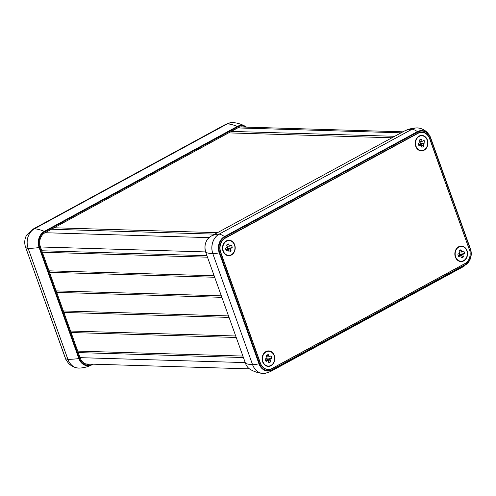 <?xml version="1.0" encoding="UTF-8"?>
<svg xmlns="http://www.w3.org/2000/svg" width="496" height="496" viewBox="0 0 496 496"><rect width="100%" height="100%" fill="white"/><g stroke="black" fill="none" stroke-linecap="round" stroke-linejoin="round"><path stroke-width="0.74" d="M231.316 131.403L394.686 136.301M214.787 234.143L51.423 229.251M78.256 352.588L243.4 357.535M77.729 351.112L242.866 356.06M71.071 332.518L236.214 337.466M70.544 331.043L235.681 335.99M63.885 312.449L229.028 317.397M63.358 310.967L228.495 315.921M56.699 292.373L221.842 297.327M56.172 290.898L221.309 295.852M49.513 272.304L214.656 277.258M48.986 270.828L214.123 275.782M42.327 252.235L207.464 257.188M41.8 250.759L206.937 255.713M217.508 232.667L54.138 227.769M391.97 137.776L228.6 132.885M469.439 249.445A10.782 8.841 -88.3 0 1 464.851 263.692L271.913 368.627A10.782 8.841 -88.3 0 1 268.063 369.57A10.782 8.841 -88.3 0 1 260.276 363.202L220.534 252.204A10.782 8.841 -88.3 0 1 225.122 237.956L418.06 133.021A10.782 8.841 -88.3 0 1 421.91 132.079A10.782 8.841 -88.3 0 1 429.697 138.446L469.284 249.438M420.67 132.147A10.782 8.841 -88.3 0 1 421.526 132.376M243.288 127.044A10.782 8.841 91.7 0 0 241.819 126.846A10.782 8.841 91.7 0 0 237.968 127.788L45.031 232.723A10.782 8.841 91.7 0 0 40.443 246.971L80.185 357.969A10.782 8.841 91.7 0 0 87.978 364.337A10.782 8.841 91.7 0 0 90.111 364.089M415.735 146.332A7.75 6.355 -88.3 0 1 422.288 135.451A7.75 6.355 -88.3 0 1 426.672 147.696A7.75 6.355 -88.3 0 1 415.735 146.332M455.359 257.009A7.75 6.355 -88.3 0 1 461.919 246.128A7.75 6.355 -88.3 0 1 466.302 258.379A7.75 6.355 -88.3 0 1 455.359 257.009M262.644 361.826A7.75 6.355 -88.3 0 1 269.198 350.945A7.75 6.355 -88.3 0 1 273.587 363.19A7.75 6.355 -88.3 0 1 262.644 361.826M223.02 251.15A7.75 6.355 -88.3 0 1 229.574 240.269A7.75 6.355 -88.3 0 1 233.957 252.514A7.75 6.355 -88.3 0 1 223.02 251.15M464.715 263.68L272 368.491A10.757 8.823 -88.3 0 1 268.162 369.433A10.757 8.823 -88.3 0 1 260.394 363.078L220.751 252.352A10.757 8.823 -88.3 0 1 225.327 238.136L418.041 133.325A10.757 8.823 -88.3 0 1 421.879 132.382A10.757 8.823 -88.3 0 1 429.648 138.737L469.297 249.463M231.148 250.902A4.042 3.317 -88.3 0 1 229.121 252.005L228.315 249.761L226.461 250.765A4.042 3.317 -88.3 0 1 225.581 248.31L227.435 247.299L226.629 245.049A4.042 3.317 -88.3 0 1 227.261 244.478A4.042 3.317 -88.3 0 1 228.656 243.945L229.462 246.196L231.316 245.185A4.042 3.317 -88.3 0 1 232.196 247.647L230.342 248.657L231.148 250.902L227.335 248.781L227.435 248.465A2.083 1.705 91.7 0 0 227.224 246.704M230.342 248.657L227.261 248.564M223.312 251.013A7.415 6.082 91.7 0 0 231.31 254.739A7.415 6.082 91.7 0 0 234.465 244.943A7.415 6.082 91.7 0 0 226.467 241.211A7.415 6.082 91.7 0 0 223.312 251.013M228.315 249.761L225.866 249.686M226.61 249.705A2.083 1.705 91.7 0 0 227.335 248.781M229.462 246.196L227.013 246.121M232.196 247.647L227.435 248.465M228.656 243.945L226.771 245.446M270.779 361.584A4.042 3.317 -88.3 0 1 268.751 362.688L267.945 360.437L266.092 361.448A4.042 3.317 -88.3 0 1 265.211 358.986L267.065 357.976L266.259 355.731A4.042 3.317 -88.3 0 1 266.891 355.155A4.042 3.317 -88.3 0 1 268.286 354.628L269.092 356.872L270.946 355.868A4.042 3.317 -88.3 0 1 271.827 358.323L269.973 359.333L270.779 361.584L266.966 359.457L267.065 359.141A2.083 1.705 91.7 0 0 266.848 357.38M269.973 359.333L266.885 359.24M262.942 361.689A7.415 6.082 91.7 0 0 270.94 365.422A7.415 6.082 91.7 0 0 274.096 355.62A7.415 6.082 91.7 0 0 266.098 351.893A7.415 6.082 91.7 0 0 262.942 361.689M267.945 360.437L265.496 360.363M266.24 360.387A2.083 1.705 91.7 0 0 266.966 359.457M269.092 356.872L266.643 356.798M271.827 358.323L267.065 359.141M268.286 354.628L266.402 356.122M423.863 146.091A4.042 3.317 -88.3 0 1 421.836 147.194L421.03 144.944L419.176 145.954A4.042 3.317 -88.3 0 1 418.295 143.493L420.149 142.482L419.343 140.238A4.042 3.317 -88.3 0 1 419.982 139.661A4.042 3.317 -88.3 0 1 421.371 139.134L422.177 141.379L424.03 140.374A4.042 3.317 -88.3 0 1 424.911 142.829L423.057 143.84L423.863 146.091L420.05 143.964L420.149 143.648A2.083 1.705 91.7 0 0 419.938 141.893M423.057 143.84L419.976 143.747M416.026 146.196A7.415 6.082 91.7 0 0 424.024 149.928A7.415 6.082 91.7 0 0 427.18 140.126A7.415 6.082 91.7 0 0 419.182 136.4A7.415 6.082 91.7 0 0 416.026 146.196M421.03 144.944L418.581 144.869M419.325 144.894A2.083 1.705 91.7 0 0 420.05 143.964M422.177 141.379L419.728 141.31M424.911 142.829L420.149 143.648M421.371 139.134L419.486 140.635M463.493 256.767A4.042 3.317 -88.3 0 1 461.466 257.87L460.66 255.62L458.806 256.63A4.042 3.317 -88.3 0 1 457.926 254.169L459.78 253.165L458.974 250.914A4.042 3.317 -88.3 0 1 459.606 250.337A4.042 3.317 -88.3 0 1 461.001 249.81L461.807 252.061L463.661 251.05A4.042 3.317 -88.3 0 1 464.541 253.512L462.687 254.516L463.493 256.767L459.68 254.64L459.78 254.33A2.083 1.705 91.7 0 0 459.563 252.569M462.687 254.516L459.6 254.423M455.657 256.872A7.415 6.082 91.7 0 0 463.655 260.605A7.415 6.082 91.7 0 0 466.81 250.809A7.415 6.082 91.7 0 0 458.812 247.076A7.415 6.082 91.7 0 0 455.657 256.872M460.66 255.62L458.211 255.545M458.955 255.57A2.083 1.705 91.7 0 0 459.68 254.64M461.807 252.061L459.358 251.987M464.541 253.512L459.78 254.33M461.001 249.81L459.116 251.311M45.031 232.723L208.996 237.64M237.708 127.931L401.072 132.829M80.073 357.653L245.21 362.601M40.443 246.971L205.592 251.925M465.192 264.641L272.248 369.576A11.823 9.697 -88.3 0 1 259.495 363.63L219.753 252.631A11.823 9.697 -88.3 0 1 224.781 237.007L224.477 236.573L417.415 131.638L417.719 132.066A11.823 9.697 -88.3 0 1 430.478 138.018L470.22 249.017A11.823 9.697 -88.3 0 1 465.192 264.641L465.186 265.062A12.288 10.075 91.7 0 0 469.377 260.871A12.288 10.075 91.7 0 0 470.425 248.831L430.677 137.826A12.288 10.075 91.7 0 0 430.038 136.338A12.288 10.075 91.7 0 0 417.415 131.638A19.375 10.007 -118.5 0 0 412.139 129.196L412.089 129.189A67.4 34.801 -118.5 0 0 403.924 131.279L210.986 236.214A67.4 34.801 -118.5 0 1 219.151 234.131A14.824 12.158 91.7 0 0 212.84 253.723L252.588 364.715A67.4 16.647 160.3 0 1 245.52 363.394L245.483 363.363C246.475 366.06 248.062 368.069 250.244 369.402A12.245 10.044 -88.3 0 1 245.52 363.394L205.772 252.396A12.245 10.044 -88.3 0 1 210.986 236.214L403.924 131.279A12.245 10.044 -88.3 0 1 404.11 131.18C407.929 129.227 412.095 128.135 416.615 127.906A14.824 12.158 91.7 0 0 412.089 129.189L219.151 234.131L412.139 129.196A14.824 12.152 -88.3 0 1 419.201 128.117L416.615 127.906A14.824 12.158 91.7 0 1 417.905 127.931M250.244 369.402C253.94 371.578 258.038 372.918 262.533 373.42A14.824 12.158 91.7 0 1 252.588 364.715L212.84 253.723A67.4 16.647 160.3 0 1 205.772 252.396L245.495 363.32M259.495 363.63L258.986 363.816A19.375 4.786 160.3 0 1 252.631 364.721A14.824 12.152 -88.3 0 0 265.124 373.364L262.533 373.42A14.824 12.158 91.7 0 0 263.822 373.476M430.478 138.018L470.22 249.017M272.248 369.576L272.248 369.997L465.186 265.062A19.375 10.007 61.5 0 1 463.4 266.643L270.456 371.578L265.124 373.364M219.753 252.631L219.244 252.817L258.986 363.816A12.288 10.075 91.7 0 0 272.248 369.997A19.375 10.007 61.5 0 1 270.463 371.578M224.781 237.007L417.719 132.066M224.477 236.573A12.288 10.075 91.7 0 0 219.244 252.817A19.375 4.786 160.3 0 1 212.889 253.723A14.824 12.152 -88.3 0 1 219.201 234.131A19.375 10.007 -118.5 0 1 224.477 236.573M225.537 124.422A19.375 10.007 61.5 0 1 227.373 123.826L227.416 123.82A67.4 34.801 61.5 0 1 237.268 126.449L44.33 231.384A12.245 10.044 91.7 0 0 39.122 247.566L78.864 358.565A67.4 16.647 -19.7 0 1 67.915 359.346L67.871 359.346A14.824 12.152 91.7 0 0 76.799 367.883L79.385 368.094A14.824 12.158 -88.3 0 1 67.915 359.346L28.167 248.353A14.824 12.158 -88.3 0 1 34.478 228.761L227.416 123.82A14.824 12.158 -88.3 0 1 233.467 122.58C237.962 123.082 242.06 124.422 245.756 126.598L246.568 127.137A12.245 10.044 91.7 0 0 245.756 126.598A12.245 10.044 91.7 0 0 237.268 126.449L237.665 126.926A11.73 9.616 -88.3 0 1 245.867 127.119M232.178 122.524A14.824 12.152 91.7 0 0 230.876 122.636A14.824 12.152 91.7 0 0 227.373 123.826L34.478 228.761A67.4 34.801 61.5 0 1 44.33 231.384L44.727 231.861L237.665 126.926M26.623 235.129C24.546 238.948 24.199 242.966 25.581 247.175L25.581 247.182A12.288 10.075 -88.3 0 1 26.623 235.129L32.606 229.357A19.375 10.007 61.5 0 1 34.435 228.761A14.824 12.152 91.7 0 0 28.123 248.347L28.167 248.353A67.4 16.647 -19.7 0 0 39.122 247.566L39.73 247.361A11.73 9.616 -88.3 0 1 44.727 231.861M92.324 364.151L92.076 364.721L93.087 364.176L91.89 364.82A12.245 10.044 91.7 0 0 92.076 364.721M79.385 368.094C83.905 367.865 88.071 366.773 91.89 364.82A12.245 10.044 91.7 0 1 78.864 358.565L79.478 358.36L39.73 247.361M92.132 364.256A11.73 9.616 -88.3 0 1 79.478 358.36M65.317 358.168L25.581 247.182A19.375 4.786 -19.7 0 0 28.123 248.347L67.871 359.346A19.375 4.786 -19.7 0 1 65.323 358.174A12.288 10.075 -88.3 0 0 65.962 359.662L25.581 247.175M65.962 359.662L68.361 363.122C70.674 365.577 73.489 367.164 76.799 367.883A14.824 12.152 91.7 0 0 78.095 368.069M225.327 238.136L224.831 238.123M418.041 133.325L417.533 133.306M85.858 363.959L249.432 368.863M240.337 126.951L402.913 131.824M210.986 236.214C205.604 239.921 203.862 245.303 205.741 252.365M470.419 248.825C471.801 253.034 471.454 257.052 469.377 260.871L463.394 266.643M430.677 137.826L427.639 132.878C425.326 130.423 422.511 128.836 419.201 128.117M32.606 229.357L225.544 124.422L230.876 122.636L233.467 122.58M266.637 369.384L268.162 369.433M419.802 132.32L421.879 132.382"/></g></svg>
